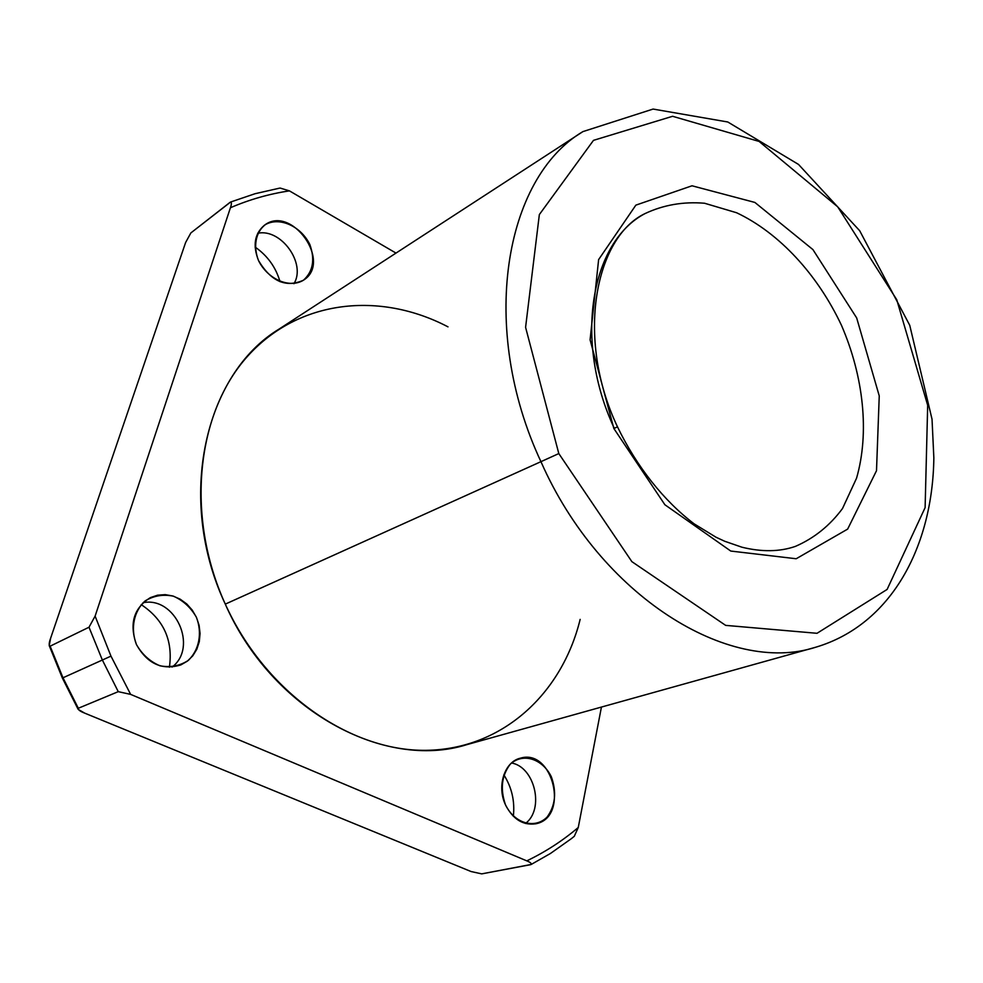 <?xml version="1.0" encoding="UTF-8"?>
<svg xmlns="http://www.w3.org/2000/svg" width="983" height="983" viewBox="0 0 983 983"><rect width="100%" height="100%" fill="white"/><g stroke="black" fill="none" stroke-linecap="round" stroke-linejoin="round"><path stroke-width="1.47" d="M77.94 708.927L62.371 678.049L62.986 677.779L49.211 645.548L50.649 638.127L185.615 242.506L190.862 232.934L230.6 202.031C231.681 202.412 231.632 204.317 230.427 207.732L95.105 616.132L89.011 627.228L50.133 646.175L62.986 677.779L102.367 660.023L89.011 627.228L102.367 660.023L110.968 656.128L95.105 616.132L110.968 656.128L102.367 660.023L118.255 691.663L130.628 694.379L110.968 656.128L130.628 694.379L526.79 860.862C530.132 862.202 531.594 863.406 531.189 864.462L481.707 873.875L471.054 871.528L84.71 713.142L78.185 709.357L78.321 708.264L118.255 691.663L102.367 660.023L62.986 677.779L78.321 708.264L62.986 677.779L62.371 678.049L49.371 646.003M574.281 836.3L578.262 827.489C562.645 840.76 545.491 851.892 526.79 860.862C545.491 851.892 562.645 840.76 578.262 827.489L601.436 707.072L578.262 827.489L574.281 836.312L571.43 838.61L550.443 853.477L531.189 864.462M513.335 816.283C514.994 801.268 511.824 787.444 503.824 774.813C511.824 787.444 514.994 801.268 513.335 816.283M169.42 667.211C173.119 640.437 163.706 619.573 141.196 604.631C163.706 619.573 173.119 640.437 169.42 667.211M280.032 281.703C275.854 267.302 267.548 255.752 255.125 247.065C267.548 255.752 275.854 267.302 280.032 281.703M395.989 253.086L289.432 190.874C269.158 193.909 249.485 199.537 230.427 207.732C249.485 199.537 269.158 193.909 289.432 190.874L280.155 188.06L289.432 190.874L395.989 253.086M505.545 804.966C500.052 789.202 501.588 775.648 510.177 764.295C522.71 752.4 542.456 758.606 551.352 776.816C556.783 792.151 555.383 805.569 547.138 817.045C534.949 829.333 514.711 823.656 505.545 804.966C512.929 819.244 522.956 825.523 535.6 823.815C569.636 817.844 553.257 748.063 520.425 758.176C504.562 761.616 496.513 786.216 505.545 804.966M580.154 619.388C561.993 693.666 502.485 749.243 426.266 750.324C350.304 751.54 265.275 692.474 225.291 604.127C185.037 515.706 196.637 412.504 247.753 356.067C298.93 299.336 380.126 291.3 447.99 326.848M136.428 644.541C130.272 628.469 133.786 611.193 145.177 600.883C153.852 595.637 163.289 594.076 173.499 596.202C183.219 600.539 190.849 607.555 196.403 617.263C202.437 632.892 199.303 649.861 188.294 660.416C179.791 665.909 170.354 667.715 159.983 665.81C150.018 661.584 142.166 654.494 136.428 644.541C147.278 663.758 162.072 670.553 180.823 664.926L187.36 661.154L192.803 655.808L196.846 649.173L199.303 641.616L200.065 633.507L199.094 625.286L196.44 617.361L192.25 610.124L186.733 603.943L180.159 599.163L172.861 595.993L165.218 594.641L157.612 595.182L150.448 597.59C133.762 607.973 129.08 623.627 136.428 644.541M258.529 260.581C252.95 246.266 255.691 232.062 265.324 224.652C279.541 216.469 300.896 226.188 309.854 244.546C315.162 259.586 313.049 271.455 303.538 280.155C289.678 288.769 267.769 279.418 258.529 260.581C271.05 281.482 286.028 288.031 303.452 280.204C332.758 262.24 291.201 203.813 264.194 225.426C254.511 233.831 252.631 245.541 258.529 260.581M795.394 546.388C779.703 551.832 761.886 552.102 741.932 547.212L724.704 541.264L715.968 537.197L694.158 523.865C663.697 500.654 636.665 466.667 617.496 426.843L613.859 428.502L664.889 504.746L730.787 551.058L796.193 558.749L847.653 529.1L876.504 470.71L879.244 395.891L856.672 317.927L812.929 249.596L754.883 202.437L692.007 185.787L635.854 205.14L598.622 259.598L590.095 339.835L613.859 428.502L617.496 426.843C574.834 336.997 595.845 236.792 645.032 213.581C663.488 204.906 683.345 201.466 704.59 203.248L736.599 212.746C779.212 232.848 817.61 274.589 841.423 325.226C863.676 376.563 869.623 432.975 856.537 478.242L842.505 508.53C829.799 525.659 814.096 538.279 795.394 546.388C814.096 538.279 829.799 525.659 842.505 508.53L856.537 478.242C869.623 432.975 863.676 376.563 841.423 325.226C817.61 274.589 779.212 232.848 736.599 212.746L704.59 203.248C683.345 201.466 663.488 204.906 645.032 213.581C590.685 241.965 573.445 341.162 614.264 428.281M558.811 453.568L631.872 561.649L725.651 625.372L817.02 633.298L887.108 589.444L925.114 507.633L927.682 405.279L896.729 299.68L837.725 206.848L759.097 141.429L672.581 116.289L593.486 140.348L539.348 214.577L525.586 327.327L558.811 453.568L525.586 327.327L539.348 214.577L593.486 140.348L672.581 116.289L759.097 141.429L837.725 206.848L896.729 299.68L927.682 405.279L925.114 507.633L887.108 589.444L817.02 633.298L725.651 625.372L631.872 561.649L558.811 453.568L540.945 461.666C600.072 596.116 729.091 675.493 815.829 647.195C729.091 675.493 600.072 596.116 540.945 461.666L558.811 453.568M613.859 428.502L590.095 339.835L598.622 259.598L635.854 205.14L692.007 185.787L754.883 202.437L812.929 249.596L856.672 317.927L879.244 395.891L876.504 470.71L847.653 529.1L796.193 558.749L730.787 551.058L664.889 504.746L613.859 428.502M582.907 131.611C504.082 178.107 478.524 328.199 540.945 461.666C478.524 328.199 504.082 178.107 582.907 131.611L653.093 109.064L727.789 121.99L798.515 164.431L859.683 230.722L909.742 325.299L932.031 419.225L933.85 457.82C932.732 546.253 891.606 624.647 815.829 647.195L466.814 744.659C384.218 770.66 271.861 710.488 225.291 604.127L540.945 461.666L225.291 604.127C175.724 498.725 204.71 373.995 279.061 329.084L582.907 131.611M525.45 823.484C544.693 809.23 534.826 766.949 511.529 762.992C534.826 766.949 544.693 809.23 525.45 823.484M293.954 283.706C306.413 263.591 281.175 228.216 257.743 233.254C281.175 228.216 306.413 263.591 293.954 283.706M172.111 667.076C198.32 647.195 175.318 596.202 143.076 602.69C175.318 596.202 198.32 647.195 172.111 667.076M279.541 188.158L255.076 193.712L230.6 202.031M89.011 627.228L95.105 616.132L230.427 207.732C231.828 203.727 231.718 201.933 230.071 202.326L190.862 232.934L185.615 242.506L50.649 638.127C48.917 642.931 48.745 645.622 50.133 646.175L89.011 627.228M530.611 864.671C531.987 863.701 530.722 862.435 526.79 860.862L130.628 694.379L118.255 691.663L78.321 708.264C77.829 709.665 79.967 711.287 84.71 713.142L471.054 871.528L481.707 873.875L530.611 864.671"/></g></svg>
